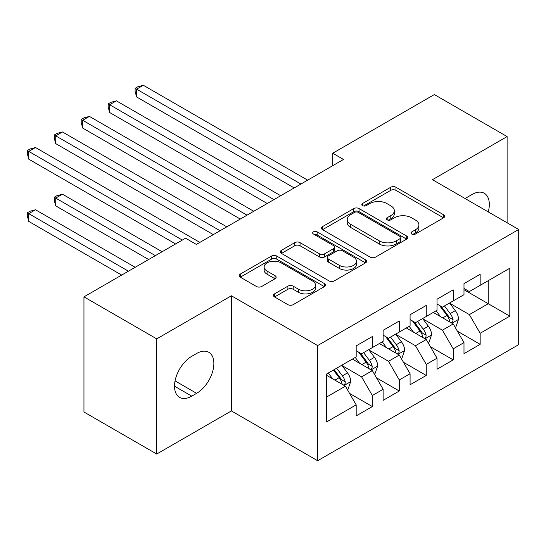 <?xml version="1.0" encoding="UTF-8"?>
<svg xmlns="http://www.w3.org/2000/svg" width="546" height="546" viewBox="0 0 546 546"><rect width="100%" height="100%" fill="white"/><g stroke="black" fill="none" stroke-linecap="round" stroke-linejoin="round"><path stroke-width="0.82" d="M411.773 234.043A2.621 1.515 0 0 0 415.479 234.043L443.584 217.813A3.74 2.157 0 0 0 444.683 216.284A3.74 2.157 0 0 0 443.584 214.755L395.966 187.264A3.74 2.157 0 0 0 390.677 187.264L362.564 203.494A2.621 1.515 0 0 0 361.8 204.559A2.621 1.515 0 0 0 362.564 205.63A2.621 1.515 0 0 0 366.27 205.63L369.908 203.528A11.971 6.914 0 0 1 386.841 203.528L390.806 205.822A11.971 6.914 0 0 1 394.314 210.708A11.971 6.914 0 0 1 390.806 215.595L387.169 217.697A2.621 1.515 0 0 0 386.404 218.769A2.621 1.515 0 0 0 387.169 219.833A2.621 1.515 0 0 0 390.875 219.833L394.512 217.738A11.971 6.914 0 0 1 411.445 217.738L415.41 220.024A11.971 6.914 0 0 1 418.918 224.911A11.971 6.914 0 0 1 415.41 229.805L411.773 231.9A2.621 1.515 0 0 0 411.008 232.971A2.621 1.515 0 0 0 411.773 234.043L411.773 231.9M274.536 293.878A3.74 2.157 0 0 0 273.437 295.406A3.74 2.157 0 0 0 274.536 296.928L287.892 304.648A3.74 2.157 0 0 0 293.188 304.648L324.406 286.623A3.74 2.157 0 0 0 325.498 285.094A3.74 2.157 0 0 0 324.406 283.565L276.781 256.074A3.74 2.157 0 0 0 271.492 256.074L240.274 274.099A3.74 2.157 0 0 0 239.175 275.628A3.74 2.157 0 0 0 240.274 277.15L256.415 286.466A3.74 2.157 0 0 0 261.705 286.466L275.061 278.753A3.74 2.157 0 0 0 276.16 277.231A3.74 2.157 0 0 0 275.061 275.703L267.062 271.082A10.005 5.781 0 0 1 264.127 266.994A10.005 5.781 0 0 1 270.311 261.657A10.005 5.781 0 0 1 281.217 262.906L312.565 281.006A10.005 5.781 0 0 1 315.499 285.094A10.005 5.781 0 0 1 309.316 290.431A10.005 5.781 0 0 1 298.409 289.182L293.188 286.165A3.74 2.157 0 0 0 287.892 286.165L274.536 293.878L274.536 296.928M156.729 338.875L156.729 454.026L231.388 410.926L231.388 295.775L156.729 338.875L83.954 296.86L185.565 238.199L196.348 244.424L343.509 159.459L332.726 153.235L332.726 165.684M231.388 295.775L317.635 345.57L518.7 229.484L518.7 344.635L317.635 460.722L317.635 345.57M507.111 222.788L507.111 136.582L432.452 179.689L518.7 229.484M507.111 136.582L434.336 94.567L332.726 153.235M370.174 257.146A3.74 2.157 0 0 0 375.464 257.146L406.681 239.121A3.74 2.157 0 0 0 407.78 237.592A3.74 2.157 0 0 0 406.681 236.063L359.063 208.572A3.74 2.157 0 0 0 353.767 208.572L322.55 226.597A3.74 2.157 0 0 0 321.457 228.119A3.74 2.157 0 0 0 322.55 229.648L370.174 257.146M314.469 234.609A2.621 1.515 0 0 1 317.13 234.978L317.13 231.866L365.54 259.814A3.74 2.157 0 0 1 366.639 261.343A3.74 2.157 0 0 1 365.54 262.872L334.323 280.897A3.74 2.157 0 0 1 329.033 280.897L281.415 253.399L281.415 250.348A3.74 2.157 0 0 0 280.316 251.87A3.74 2.157 0 0 0 281.415 253.399M281.415 250.348L294.772 242.636A3.74 2.157 0 0 1 300.061 242.636L319.376 253.781A3.74 2.157 0 0 0 324.665 253.781L333.531 248.669A3.74 2.157 0 0 0 334.63 247.14A3.74 2.157 0 0 0 333.531 245.611L313.424 234.002A2.621 1.515 0 0 1 312.66 232.93A2.621 1.515 0 0 1 314.271 231.538A2.621 1.515 0 0 1 317.13 231.866M488.24 280.678L509.807 268.229L480.159 285.346L480.159 274.297L463.984 283.633L463.984 294.683L453.207 300.907L453.207 289.858L437.032 299.194L437.032 310.244L426.255 316.468L426.255 305.419L410.08 314.755L410.08 325.805L399.297 332.029L399.297 320.98L383.128 330.316L383.128 341.366L372.345 347.59L372.345 336.541L356.176 345.877L356.176 356.927L326.528 374.044L326.528 421.976L356.176 404.859L345.393 386.186L326.528 375.293M509.807 268.229L509.807 316.161L480.159 333.278L469.376 314.605L449.836 303.323M457.384 331.176L480.159 344.321L480.159 333.278M480.159 344.321L463.984 353.658L463.984 342.615L453.207 348.839L442.424 330.166L422.884 318.884M430.432 346.737L453.207 359.882L453.207 348.839M453.207 359.882L437.032 369.219L437.032 358.176L426.255 364.4L415.472 345.727L395.932 334.445M403.48 362.298L426.255 375.443L426.255 364.4M426.255 375.443L410.08 384.78L410.08 373.737L399.297 379.961L388.52 361.288L368.98 350.006M376.528 377.859L399.297 391.004L399.297 379.961M399.297 391.004L383.128 400.341L383.128 389.298L372.345 395.522L361.568 376.849L342.028 365.567M349.57 393.42L372.345 406.565L372.345 395.522M372.345 406.565L356.176 415.902L356.176 404.859M356.176 350.703L361.568 353.815L372.345 347.59M326.528 397.078L345.393 386.186M383.128 335.142L388.52 338.254L399.297 332.029M361.568 376.849L372.345 370.625L352.402 359.104M383.128 389.298L372.345 370.625M410.08 319.581L415.472 322.693L426.255 316.468M388.52 361.288L399.297 355.064L379.354 343.543M410.08 373.737L399.297 355.064M437.032 304.02L442.424 307.132L453.207 300.907M415.472 345.727L426.255 339.503L406.306 327.982M437.032 358.176L426.255 339.503M463.984 288.459L469.376 291.571L480.159 285.346M442.424 330.166L453.207 323.942L433.258 312.421M463.984 342.615L453.207 323.942M83.954 296.86L83.954 412.012L156.729 454.026M231.388 410.926L317.635 460.722M463.984 289.708L488.247 303.712L488.247 280.678M469.376 314.605L488.247 303.712L509.807 316.161M488.26 211.909A24.393 14.087 120 0 0 484.268 193.264A24.393 14.087 120 0 0 472.072 194.472L467.219 197.27A24.393 14.087 120 0 0 465.185 198.587M191.762 356.306A24.393 14.087 120 0 0 175.826 377.805A24.393 14.087 120 0 0 179.566 397.352A24.393 14.087 120 0 0 191.762 396.143L196.615 393.338A24.393 14.087 120 0 0 212.551 371.846A24.393 14.087 120 0 0 208.811 352.293A24.393 14.087 120 0 0 196.615 353.501L191.762 356.306M412.824 234.411L415.41 232.917A11.971 6.914 0 0 0 418.918 228.023L418.918 224.911M394.314 210.708L394.314 213.82A11.971 6.914 0 0 1 390.806 218.707L388.22 220.209M443.536 217.84L395.966 190.377A3.74 2.157 0 0 0 390.677 190.377L363.616 205.999M406.633 239.148L359.063 211.684A3.74 2.157 0 0 0 353.767 211.684L322.604 229.675M400.068 238.663A2.621 1.515 0 0 0 400.832 237.592A2.621 1.515 0 0 0 400.068 236.52L358.265 212.387A2.621 1.515 0 0 0 354.566 212.387L350.73 214.605A11.971 6.914 0 0 0 347.222 219.492A11.971 6.914 0 0 0 350.73 224.379L379.299 240.875A11.971 6.914 0 0 0 396.232 240.875L400.068 238.663L400.068 241.776A2.621 1.515 0 0 0 400.832 240.704L400.832 237.592M347.222 219.492L347.222 222.604A11.971 6.914 0 0 0 350.73 227.491L350.73 224.379M400.068 241.776L396.232 243.987A11.971 6.914 0 0 1 379.299 243.987L350.73 227.491M281.463 253.426L294.772 245.748L294.772 242.636M334.63 247.14L334.63 250.252A3.74 2.157 0 0 1 333.531 251.781L324.665 256.893A3.74 2.157 0 0 1 319.376 256.893L300.061 245.748A3.74 2.157 0 0 0 294.772 245.748M317.13 234.978L365.492 262.899M339.414 265.356A10.005 5.781 0 0 0 350.327 266.605A10.005 5.781 0 0 0 356.504 261.268A10.005 5.781 0 0 0 353.569 257.18L342.526 250.805A3.74 2.157 0 0 0 337.237 250.805L328.371 255.924A3.74 2.157 0 0 0 327.279 257.446A3.74 2.157 0 0 0 328.371 258.975L339.414 265.356L339.414 268.468A10.005 5.781 0 0 0 350.327 269.717A10.005 5.781 0 0 0 356.504 264.38L356.504 261.268M327.279 257.446L327.279 260.558A3.74 2.157 0 0 0 328.371 262.087L328.371 258.975M339.414 268.468L328.371 262.087M315.499 285.094L315.499 288.206A10.005 5.781 0 0 1 309.316 293.543A10.005 5.781 0 0 1 298.409 292.294L293.188 289.278A3.74 2.157 0 0 0 287.892 289.278L274.583 296.963M264.127 266.994L264.127 270.106A10.005 5.781 0 0 0 267.062 274.194L267.062 271.082M275.013 278.788L267.062 274.194M324.351 286.65L276.781 259.186A3.74 2.157 0 0 0 271.492 259.186L240.322 277.184M455.2 327.395L455.849 327.02L458.538 319.239A10.101 5.829 -120 0 0 455.316 310.64L449.59 302.996M440.465 316.584L436.118 310.776M434.077 312.899L433.585 312.237M136.596 159.193L240.281 219.055L82.685 128.071L82.685 120.291L89.428 116.4L253.754 211.275M451.303 322.843L452.866 321.43L453.084 319.669A10.101 5.829 -120 0 0 450.197 313.595L444.471 305.951M441.202 306.429L448.273 315.868A5.146 2.969 60 0 1 449.208 317.431L453.084 319.669M439.428 305.398L446.962 315.458A10.101 5.829 60 0 1 449.856 321.539L450.054 322.12M300.921 184.043L136.596 89.169L143.332 85.278L307.664 180.153M294.185 187.933L136.596 96.949L136.596 89.169L135.108 88.316L137.804 86.759L143.332 85.278M136.596 96.949L135.108 91.428L135.108 88.316M428.248 342.956L428.897 342.581L431.586 334.8A10.101 5.829 -120 0 0 428.364 326.201L422.638 318.557M413.513 332.145L409.166 326.337M407.125 328.46L406.633 327.798M109.644 174.754L213.329 234.616L55.733 143.632L55.733 135.852L62.476 131.961L226.802 226.836M424.351 338.404L425.914 336.991L426.133 335.23A10.101 5.829 -120 0 0 423.246 329.156L417.519 321.512M414.25 321.99L421.321 331.429A5.146 2.969 60 0 1 422.256 332.992L426.133 335.23M412.476 320.959L420.01 331.019A10.101 5.829 60 0 1 422.897 337.1L423.102 337.681M401.296 358.517L401.938 358.142L404.634 350.361A10.101 5.829 -120 0 0 401.412 341.762L395.686 334.118M386.561 347.706L382.207 341.898M380.173 344.021L379.682 343.359M82.685 190.315L175.594 243.953L28.781 159.193L28.781 151.413L35.517 147.522L199.85 242.397M397.399 353.965L398.962 352.552L399.181 350.791A10.101 5.829 -120 0 0 396.294 344.717L390.567 337.073M387.298 337.551L394.369 346.99A5.146 2.969 60 0 1 395.304 348.553L399.181 350.791M385.524 336.52L393.059 346.58A10.101 5.829 60 0 1 395.946 352.661L396.15 353.242M273.969 199.604L109.644 104.73L116.38 100.839L280.705 195.714M267.233 203.494L109.644 112.51L109.644 104.73L108.156 103.876L110.852 102.32L116.38 100.839M109.644 112.51L108.156 106.989L108.156 103.876M247.017 215.165L81.204 119.438L83.9 117.881L89.428 116.4M82.685 128.071L81.204 122.55L81.204 119.438M374.344 374.078L374.986 373.703L377.682 365.922A10.101 5.829 -120 0 0 374.46 357.323L368.734 349.679M359.609 363.267L355.255 357.459M353.221 359.582L352.73 358.92M162.114 251.733L62.476 194.205L55.733 198.096L55.733 205.876L148.642 259.514M370.441 369.526L372.01 368.113L372.229 366.352A10.101 5.829 -120 0 0 369.342 360.278L363.616 352.634M360.346 353.112L367.417 362.551A5.146 2.969 60 0 1 368.352 364.114L372.229 366.352M358.565 352.081L366.107 362.141A10.101 5.829 60 0 1 368.994 368.222L369.198 368.803M55.733 205.876L54.252 200.355L54.252 197.243L155.378 255.624M54.252 197.243L56.948 195.686L62.476 194.205M347.392 389.639L348.034 389.264L350.73 381.483A10.101 5.829 -120 0 0 347.509 372.884L341.782 365.24M332.657 378.828L328.303 373.02M135.162 267.294L35.517 209.766L28.781 213.657L28.781 221.437L121.69 275.075M343.489 385.08L345.058 383.674L345.277 381.913A10.101 5.829 -120 0 0 342.383 375.839L336.657 368.195M334.132 369.656L340.465 378.112A5.146 2.969 60 0 1 341.4 379.675L345.277 381.913M333.429 370.065L339.155 377.702A10.101 5.829 60 0 1 342.042 383.783L342.246 384.364M28.781 221.437L27.3 215.916L27.3 212.804L128.426 271.185M27.3 212.804L29.996 211.247L35.517 209.766M220.065 230.726L54.252 134.999L56.948 133.442L62.476 131.961M55.733 143.632L54.252 138.111L54.252 134.999M182.33 240.063L27.3 150.559L29.996 149.003L35.517 147.522M28.781 159.193L27.3 153.672L27.3 150.559M415.41 232.917L415.41 229.805M387.169 219.833L387.169 217.697M390.806 218.707L390.806 215.595M362.564 205.63L362.564 203.494M390.677 190.377L390.677 187.264M395.966 190.377L395.966 187.264M443.584 217.813L443.584 214.755M322.55 229.648L322.55 226.597M353.767 211.684L353.767 208.572M359.063 211.684L359.063 208.572M406.681 239.121L406.681 236.063M379.299 243.987L379.299 240.875M396.232 243.987L396.232 240.875M300.061 245.748L300.061 242.636M319.376 256.893L319.376 253.781M324.665 256.893L324.665 253.781M333.531 251.781L333.531 248.669M365.54 262.872L365.54 259.814M287.892 289.278L287.892 286.165M293.188 289.278L293.188 286.165M298.409 292.294L298.409 289.182M275.061 278.753L275.061 275.703M240.274 277.15L240.274 274.099M271.492 259.186L271.492 256.074M276.781 259.186L276.781 256.074M324.406 286.623L324.406 283.565M174.515 386.186L191.762 396.143M175.061 380.896L196.615 393.338M451.938 323.205L458.476 319.437M450.197 313.595L455.316 310.64M442.745 317.895L446.962 315.458M424.986 338.766L431.524 334.998M423.246 329.156L428.364 326.201M415.793 333.456L420.01 331.019M398.034 354.327L404.572 350.559M396.294 344.717L401.412 341.762M388.834 349.017L393.059 346.58M371.082 369.888L377.614 366.113M369.342 360.278L374.46 357.323M361.882 364.578L366.107 362.141M344.13 385.449L350.662 381.674M342.383 375.839L347.509 372.884M334.93 380.139L339.155 377.702"/></g></svg>
